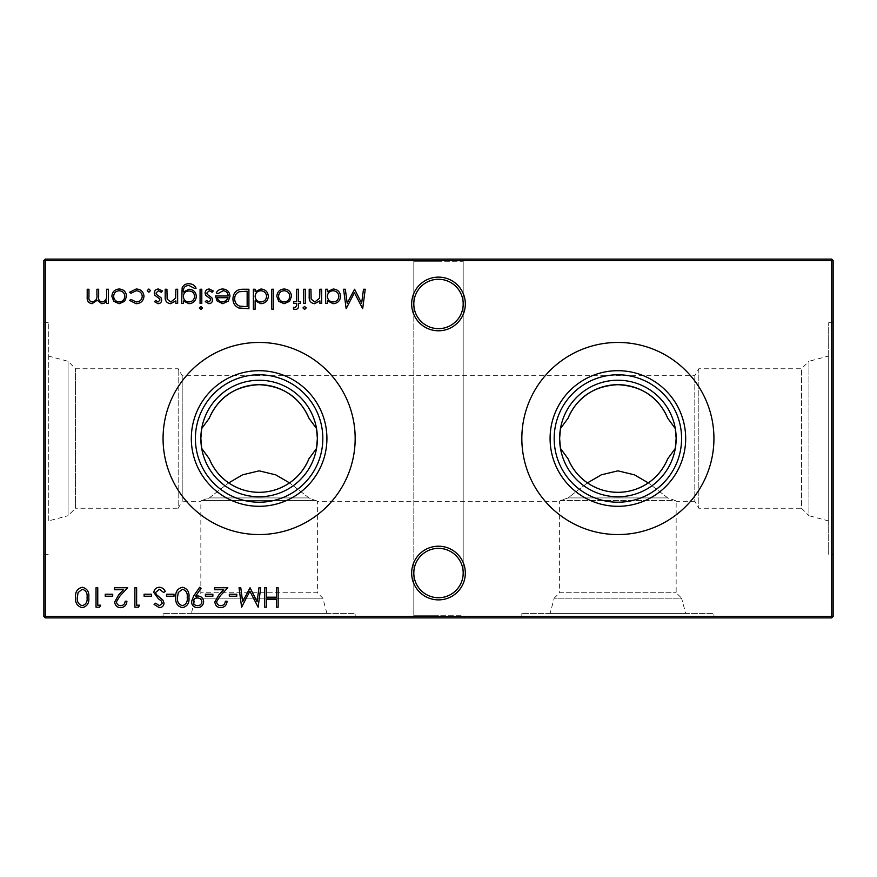<?xml version="1.0" encoding="UTF-8"?>
<svg xmlns="http://www.w3.org/2000/svg" width="877" height="877" viewBox="0 0 877 877"><rect width="100%" height="100%" fill="white"/><g stroke="black" fill="none" stroke-linecap="round" stroke-linejoin="round"><path stroke-width="0.66" stroke-dasharray="4.38 3.29" d="M48.301 520.993L48.301 322.681L48.301 520.993L68.077 515.687L68.077 361.313L68.077 515.687L75.521 508.243L75.521 368.757L75.521 508.243L178.174 508.243L178.174 368.757L178.174 508.243L182.197 501.282L182.197 375.718L182.197 501.282L200.844 501.282L201.699 500.493L200.844 501.282L200.844 592.731L195.407 598.18L322.824 598.18L317.375 592.731L200.844 592.731L317.375 592.731L317.375 501.282L559.625 501.282L560.469 500.493L559.625 501.282L559.625 592.731L676.156 592.731L559.625 592.731L554.176 598.18L681.593 598.18L685.682 613.44L550.087 613.44L685.682 613.44M48.301 356.007L68.077 361.313L75.521 368.757L178.174 368.757L182.197 375.718L694.803 375.718L698.826 368.757L801.479 368.757L808.923 361.313L808.923 515.687L801.479 508.243L801.479 368.757L801.479 508.243L698.826 508.243L694.803 501.282L694.803 375.718L694.803 501.282L676.156 501.282L675.301 500.493L676.156 501.282L676.156 592.731L681.593 598.18L554.176 598.18L550.087 613.44M560.469 500.493L675.301 500.493L667.748 497.928L648.3 482.898L667.748 497.928L675.301 500.493L560.469 500.493L568.033 497.928L587.469 482.898L568.033 497.928L560.469 500.493M713.933 617.89L521.837 617.89L713.933 617.89L713.933 613.44L521.837 613.44L713.933 613.44M521.837 617.89L521.837 613.44M326.913 613.44L322.824 598.18L195.407 598.18L191.318 613.44L326.913 613.44L191.318 613.44M317.375 501.282L308.967 497.928L289.531 482.898L308.967 497.928L317.375 501.282M201.699 500.493L316.531 500.493L201.699 500.493L209.252 497.928L228.689 482.898L209.252 497.928L201.699 500.493M355.163 617.89L163.067 617.89L355.163 617.89L355.163 613.44L163.067 613.44L355.163 613.44M163.067 617.89L163.067 613.44M465.336 573.043A26.836 26.836 0 0 0 438.5 546.207A26.836 26.836 0 0 0 411.664 573.043A26.836 26.836 0 0 0 438.5 599.879A26.836 26.836 0 0 0 465.336 573.043M413.812 573.043A24.688 24.688 0 0 1 438.5 548.355A24.688 24.688 0 0 1 463.188 573.043C464.284 560.831 450.712 547.248 438.5 548.355C426.288 547.248 412.716 560.831 413.812 573.043C412.716 560.831 426.288 547.248 438.5 548.355C426.288 547.248 412.716 560.831 413.812 573.043C412.716 585.255 426.288 598.827 438.5 597.719C426.288 598.827 412.716 585.255 413.812 573.043C412.716 560.831 426.288 547.248 438.5 548.355C450.712 547.248 464.284 560.831 463.188 573.043C464.284 560.831 450.712 547.248 438.5 548.355C450.712 547.248 464.284 560.831 463.188 573.043C464.284 585.255 450.712 598.827 438.5 597.719C426.288 598.827 412.716 585.255 413.812 573.043C412.716 585.255 426.288 598.827 438.5 597.719C450.712 598.827 464.284 585.255 463.188 573.043A24.688 24.688 0 0 1 438.5 597.719A24.688 24.688 0 0 1 413.812 573.043L413.812 615.731L411.664 617.89L465.336 617.89L411.664 617.89L465.336 617.89L411.664 617.89L413.812 615.731L463.188 615.731L465.336 617.89L463.188 615.731L413.812 615.731L438.5 615.731L413.812 615.731L413.812 303.957A24.688 24.688 0 0 1 438.5 279.281A24.688 24.688 0 0 1 463.188 303.957C464.284 291.745 450.712 278.173 438.5 279.281C426.288 278.173 412.716 291.745 413.812 303.957C412.716 291.745 426.288 278.173 438.5 279.281C426.288 278.173 412.716 291.745 413.812 303.957C412.716 291.745 426.288 278.173 438.5 279.281C450.712 278.173 464.284 291.745 463.188 303.957C464.284 291.745 450.712 278.173 438.5 279.281C450.712 278.173 464.284 291.745 463.188 303.957C464.284 316.169 450.712 329.752 438.5 328.645C426.288 329.752 412.716 316.169 413.812 303.957C412.716 316.169 426.288 329.752 438.5 328.645C426.288 329.752 412.716 316.169 413.812 303.957C412.716 316.169 426.288 329.752 438.5 328.645C450.712 329.752 464.284 316.169 463.188 303.957A24.688 24.688 0 0 1 438.5 328.645A24.688 24.688 0 0 1 413.812 303.957L413.812 573.043M465.336 303.957A26.836 26.836 0 0 0 438.5 277.121A26.836 26.836 0 0 0 411.664 303.957A26.836 26.836 0 0 0 438.5 330.793A26.836 26.836 0 0 0 465.336 303.957M438.5 261.269L413.812 261.269L411.664 259.11L465.336 259.11L411.664 259.11L465.336 259.11L411.664 259.11L413.812 261.269L463.188 261.269L465.336 259.11L463.188 261.269L438.5 261.269M560.469 428.579A58.266 58.266 0 0 1 675.301 428.579M521.837 438.5A96.053 96.053 0 0 1 617.89 342.447A96.053 96.053 0 0 1 713.933 438.5A96.053 96.053 0 0 1 617.89 534.553A96.053 96.053 0 0 1 521.837 438.5M201.699 428.579A58.266 58.266 0 0 1 316.531 428.579M163.067 438.5A96.053 96.053 0 0 1 259.11 342.447A96.053 96.053 0 0 1 355.163 438.5A96.053 96.053 0 0 1 259.11 534.553A96.053 96.053 0 0 1 163.067 438.5M828.699 520.993L808.923 515.687L808.923 361.313L828.699 356.007L828.699 520.993L828.699 356.007M698.826 368.757L698.826 508.243L698.826 368.757M833.15 554.319L833.15 322.681L833.15 554.319L828.699 554.319L828.699 322.681L828.699 554.319M833.15 322.681L828.699 322.681M43.85 438.5L43.85 322.681L43.85 438.5M45.286 617.89L831.714 617.89L833.15 616.454L833.15 260.546L831.714 259.11L45.286 259.11L45.286 260.546L831.714 260.546L831.714 616.454L45.286 616.454L45.286 260.546L43.85 260.546L43.85 616.454L45.286 616.454L45.286 617.89L43.85 616.454M316.531 448.421A58.266 58.266 0 0 1 201.699 448.421M289.531 482.898C269.25 495.286 248.98 495.286 228.7 482.898M675.301 448.421A58.266 58.266 0 0 1 560.469 448.421M648.3 482.898C628.02 495.286 607.75 495.286 587.469 482.898M438.5 597.719C450.712 598.827 464.284 585.255 463.188 573.043C464.284 585.255 450.712 598.827 438.5 597.719M438.5 328.645C450.712 329.752 464.284 316.169 463.188 303.957C464.284 316.169 450.712 329.752 438.5 328.645M833.15 260.546L831.714 260.546L831.714 259.11M43.85 260.546L45.286 259.11M831.714 617.89L831.714 616.454L833.15 616.454M278.152 587.754L278.152 607.18L276.408 607.18L276.408 599.21L266.444 599.21L266.444 607.18L264.69 607.18L264.69 587.754L266.444 587.754L266.444 597.215L276.408 597.215L276.408 587.754L278.152 587.754M108.375 289.246L108.375 303.453L106.632 303.453L106.632 300.986L104.67 302.982L101.743 303.705L97.215 300.274L92.008 303.705C88.434 303.058 86.834 300.8 87.207 296.941L87.207 289.246L88.95 289.246L88.95 296.952C88.544 299.824 89.673 301.502 92.315 301.962C95.878 301.118 97.413 298.717 96.919 294.771L96.919 289.246L98.662 289.246L98.662 296.47C98.18 299.528 99.309 301.359 102.039 301.962C105.47 301.206 107.005 298.958 106.632 295.231L106.632 289.246L108.375 289.246M124.622 301.348L119.206 303.705L113.813 301.359L111.872 296.316C112.278 291.811 114.723 289.377 119.206 289.004C123.701 289.377 126.156 291.811 126.562 296.316L124.622 301.348M119.217 290.747C115.797 291.032 113.933 292.885 113.615 296.305C113.933 299.726 115.797 301.611 119.217 301.962C122.637 301.611 124.512 299.726 124.819 296.305C124.512 292.885 122.637 291.032 119.217 290.747M136.056 303.705L129.555 300.373L131.013 299.463L136.187 301.962C139.805 301.776 141.822 299.923 142.26 296.393C141.833 292.819 139.805 290.934 136.176 290.747L131.013 293.236L129.555 292.282L136.198 289.004C140.868 289.246 143.466 291.657 144.003 296.24C143.477 300.932 140.824 303.42 136.056 303.705M151.578 594.222L151.578 596.217L144.102 596.217L144.102 594.222L151.578 594.222M139.618 605.185L138.478 607.18L134.894 607.18L134.894 587.754L136.637 587.754L136.637 605.185L139.618 605.185M120.664 605.689C123.405 605.47 124.907 603.968 125.17 601.205L126.913 601.205C126.595 605.152 124.479 607.312 120.577 607.684C116.992 607.421 115.04 605.492 114.712 601.907L118.636 594.935L123.504 589.739L114.459 589.739L114.459 587.754L127.658 587.754L120.127 595.79L116.455 601.754C116.762 604.209 118.165 605.525 120.664 605.689M112.716 594.222L112.716 596.217L105.24 596.217L105.24 594.222L112.716 594.222M100.756 605.185L99.616 607.18L96.021 607.18L96.021 587.754L97.764 587.754L97.764 605.185L100.756 605.185M82.295 587.25C87.196 588.544 89.355 591.953 88.796 597.456C89.366 602.981 87.207 606.38 82.295 607.684C77.34 606.413 75.104 603.003 75.586 597.456C75.104 591.92 77.34 588.522 82.295 587.25M77.34 597.467C76.891 601.754 78.524 604.494 82.241 605.689C85.99 604.516 87.59 601.775 87.053 597.467C87.59 593.159 85.99 590.418 82.241 589.245L78.075 592.578L77.34 597.467M363.495 289.246L365.249 289.246L362.683 308.682L354.418 292.743L346.152 308.682L343.576 289.246L345.33 289.246L347.182 303.234L354.593 289.246L361.642 303.267L363.495 289.246M327.384 303.453L325.641 303.453L325.641 289.246L327.384 289.246L327.384 291.712L333.183 289.004C337.7 289.421 340.166 291.877 340.583 296.393C340.123 300.877 337.634 303.31 333.128 303.705L327.384 300.822L327.384 303.453M333.117 290.747C329.62 291.011 327.713 292.863 327.384 296.316C327.691 299.802 329.599 301.688 333.107 301.962C336.56 301.666 338.467 299.813 338.84 296.371C338.467 292.94 336.56 291.065 333.117 290.747M159.373 587.25C162.135 587.48 164.109 588.895 165.282 591.504L163.637 592.479L159.373 589.245L155.569 592.534L156.259 594.442L162.958 600.186L164.043 603.146C163.736 605.985 162.135 607.498 159.252 607.684L154.078 604.396L155.646 603.201L159.45 605.689L162.3 603.223L161.017 600.712L158.397 598.783L153.826 592.512C154.22 589.256 156.073 587.502 159.373 587.25M174.008 594.222L174.008 596.217L166.531 596.217L166.531 594.222L174.008 594.222M182.46 587.25C187.349 588.544 189.52 591.953 188.95 597.456C189.531 602.981 187.36 606.38 182.46 607.684C177.505 606.413 175.268 603.003 175.751 597.456C175.268 591.92 177.505 588.522 182.46 587.25M177.494 597.467C177.044 601.754 178.689 604.494 182.394 605.689C186.143 604.516 187.744 601.775 187.207 597.467C187.755 593.159 186.143 590.418 182.394 589.245L178.228 592.578L177.494 597.467M193.685 595.998L199.671 587.25L201.063 588.226L195.659 596.119L197.698 595.976C201.304 596.239 203.289 598.158 203.65 601.732C203.278 605.415 201.217 607.399 197.468 607.684C193.795 607.366 191.789 605.371 191.449 601.71L193.685 595.998M197.555 605.689C200.099 605.568 201.546 604.275 201.907 601.83C201.491 599.342 199.978 598.048 197.38 597.961C194.858 598.07 193.466 599.353 193.192 601.83C193.554 604.286 195.012 605.568 197.555 605.689M212.87 594.222L212.87 596.217L205.393 596.217L205.393 594.222L212.87 594.222M220.829 605.689C223.558 605.47 225.06 603.968 225.334 601.205L227.077 601.205C226.748 605.152 224.644 607.312 220.741 607.684C217.145 607.421 215.194 605.492 214.865 601.907L218.801 594.935L223.657 589.739L214.613 589.739L214.613 587.754L227.823 587.754L220.28 595.79L216.608 601.754C216.915 604.209 218.318 605.525 220.829 605.689M236.79 594.222L236.79 596.217L229.314 596.217L229.314 594.222L236.79 594.222M258.956 587.754L260.71 587.754L258.145 607.18L249.868 591.241L241.613 607.18L239.037 587.754L240.78 587.754L242.644 601.732L250.055 587.754L257.093 601.765L258.956 587.754M295.626 309.428L293.499 309.066L293.499 307.257L295.264 307.684L296.722 305.426L296.722 303.453L293.74 303.453L293.74 301.71L296.722 301.71L296.733 289.246L298.476 289.246L298.476 301.71L300.471 301.71L300.471 303.453L298.476 303.453L298.476 305.722C298.695 307.959 297.742 309.197 295.626 309.428M305.459 289.246L305.459 303.453L303.716 303.453L303.716 289.246L305.459 289.246M306.205 307.926L304.593 309.428L302.96 307.926L304.593 306.446L306.205 307.926M321.651 289.246L321.651 303.453L319.908 303.453L319.908 300.888L314.503 303.705C310.59 303.069 308.825 300.668 309.197 296.503L309.197 289.246L310.94 289.246L311.138 299.167L314.81 301.962L319.634 298.202L319.908 289.246L321.651 289.246M289.553 301.348L284.148 303.705L278.754 301.359L276.803 296.316C277.22 291.811 279.664 289.377 284.148 289.004C288.632 289.377 291.087 291.811 291.504 296.316L289.553 301.348M284.148 290.747C280.728 291.032 278.864 292.885 278.546 296.305C278.864 299.726 280.728 301.611 284.148 301.962C287.579 301.611 289.443 299.726 289.761 296.305C289.443 292.885 287.579 291.032 284.148 290.747M273.569 289.246L273.569 309.186L271.815 309.186L271.815 289.246L273.569 289.246M255.13 309.186L253.387 309.186L253.387 289.246L255.13 289.246L255.13 291.712L260.929 289.004C265.446 289.421 267.913 291.877 268.329 296.393C267.869 300.877 265.38 303.31 260.875 303.705L255.13 300.701L255.13 309.186M260.864 290.747C257.367 291.011 255.459 292.863 255.13 296.316C255.437 299.802 257.345 301.688 260.853 301.962C264.306 301.666 266.213 299.813 266.586 296.371C266.213 292.94 264.306 291.065 260.864 290.747M242.874 289.246L248.904 289.246L248.904 308.682L238.807 307.98C234.872 306.205 232.92 303.124 232.953 298.717C233.315 292.469 236.626 289.311 242.874 289.246M245.79 306.687L247.15 306.687L247.15 291.241L239.366 291.734C236.253 292.984 234.696 295.319 234.696 298.728C234.718 302.401 236.417 304.878 239.816 306.15L245.79 306.687M223.043 290.747L217.814 293.74L216.257 292.918C217.671 290.331 219.864 289.026 222.824 289.004C227.253 289.377 229.631 291.811 229.96 296.316L228.327 301.052L222.78 303.705L217.057 300.91L215.512 295.977L228.217 295.977C227.954 292.765 226.222 291.021 223.043 290.747M228.031 297.72L217.255 297.72C218.033 300.438 219.842 301.841 222.692 301.962L226.343 300.625L228.031 297.72M208.934 303.705L205.295 301.677L206.479 300.46L208.934 301.962L210.776 300.044L210.294 298.761L205.711 295.297L205.054 293.104C205.284 290.572 206.665 289.202 209.208 289.004L213.275 290.923L212.113 292.238L209.296 290.747L206.797 293.028L207.268 294.387L211.872 297.785L212.519 299.978C212.377 302.247 211.182 303.497 208.934 303.705M202.554 307.926L200.943 309.428L199.32 307.926L200.943 306.446L202.554 307.926M201.809 289.246L201.809 303.453L200.066 303.453L200.066 289.246L201.809 289.246M183.37 300.964L183.37 303.453L181.627 303.453L182.142 287.82C183.446 285.047 185.683 283.688 188.829 283.764C192.249 283.699 194.672 285.189 196.075 288.259L194.332 288.259L188.993 285.518C185.19 285.573 183.315 287.481 183.37 291.241L183.37 291.975L189.048 289.246C193.477 289.629 195.9 292.008 196.327 296.393C195.889 300.833 193.444 303.267 188.993 303.705L183.37 300.964M188.961 291C185.485 291.164 183.622 292.984 183.37 296.426C183.633 299.824 185.453 301.666 188.851 301.962C192.337 301.666 194.245 299.791 194.584 296.327C194.266 292.94 192.392 291.164 188.961 291M177.647 289.246L177.647 303.453L175.893 303.453L175.893 300.888L170.5 303.705C166.586 303.069 164.821 300.668 165.183 296.503L165.183 289.246L166.926 289.246L167.134 299.167L170.796 301.962L175.63 298.202L175.893 289.246L177.647 289.246M158.112 303.705L154.473 301.677L155.657 300.46L158.112 301.962L159.954 300.044L159.471 298.761L154.889 295.297L154.22 293.104C154.451 290.572 155.843 289.202 158.386 289.004L162.442 290.923L161.291 292.238L158.474 290.747L155.963 293.028L156.446 294.387L161.05 297.785L161.697 299.978C161.554 302.247 160.359 303.497 158.112 303.705M150.482 290.616L148.871 292.238L147.248 290.616L148.871 289.004L150.482 290.616M209.252 497.928L308.967 497.928L209.252 497.928M568.033 497.928L667.748 497.928L568.033 497.928M413.812 261.269L413.812 303.957L413.812 261.269M43.85 322.681L48.301 322.681M43.85 554.319L48.301 554.319M463.188 573.043L463.188 303.957L463.188 573.043M463.188 261.269L463.188 303.957L463.188 261.269"/><path stroke-width="1.32" d="M411.664 573.043A26.836 26.836 0 0 1 438.5 546.207A26.836 26.836 0 0 1 465.336 573.043A26.836 26.836 0 0 1 438.5 599.879A26.836 26.836 0 0 1 411.664 573.043M463.188 573.043A24.688 24.688 0 0 0 438.5 548.355A24.688 24.688 0 0 0 413.812 573.043A24.688 24.688 0 0 0 438.5 597.719A24.688 24.688 0 0 0 463.188 573.043M411.664 303.957A26.836 26.836 0 0 1 438.5 277.121A26.836 26.836 0 0 1 465.336 303.957A26.836 26.836 0 0 1 438.5 330.793A26.836 26.836 0 0 1 411.664 303.957M463.188 303.957A24.688 24.688 0 0 0 438.5 279.281A24.688 24.688 0 0 0 413.812 303.957A24.688 24.688 0 0 0 438.5 328.645A24.688 24.688 0 0 0 463.188 303.957M554.176 438.5A63.714 63.714 0 0 1 617.89 374.786A63.714 63.714 0 0 1 681.593 438.5A63.714 63.714 0 0 1 617.89 502.214A63.714 63.714 0 0 1 554.176 438.5M559.625 438.5A58.266 58.266 0 0 1 617.89 380.234A58.266 58.266 0 0 1 676.156 438.5L675.301 428.579L667.748 418.241C658.572 397.193 641.931 386.001 617.825 384.685C593.817 386.023 577.219 397.204 568.033 418.241L560.469 428.579L559.625 438.5L560.469 448.421L568.033 458.759C572.451 469.107 578.941 477.154 587.469 482.898L601.304 474.841L617.945 470.839L634.509 474.863L648.3 482.898C656.818 477.187 663.297 469.14 667.748 458.759L675.301 448.421L676.156 438.5A58.266 58.266 0 0 1 617.89 496.766A58.266 58.266 0 0 1 559.625 438.5M550.087 438.5A67.803 67.803 0 0 1 617.89 370.697A67.803 67.803 0 0 1 685.682 438.5A67.803 67.803 0 0 1 617.89 506.303A67.803 67.803 0 0 1 550.087 438.5M521.837 438.5A96.053 96.053 0 0 1 617.89 342.447A96.053 96.053 0 0 1 713.933 438.5A96.053 96.053 0 0 1 617.89 534.553A96.053 96.053 0 0 1 521.837 438.5M195.407 438.5A63.714 63.714 0 0 1 259.11 374.786A63.714 63.714 0 0 1 322.824 438.5A63.714 63.714 0 0 1 259.11 502.214A63.714 63.714 0 0 1 195.407 438.5M200.844 438.5A58.266 58.266 0 0 1 259.11 380.234A58.266 58.266 0 0 1 317.375 438.5L316.531 428.579L308.967 418.241C299.802 397.193 283.161 386.001 259.044 384.685C235.036 386.023 218.439 397.204 209.252 418.241L201.699 428.579L200.844 438.5L201.699 448.421L209.252 458.759C213.681 469.107 220.16 477.154 228.7 482.898L242.534 474.841L259.164 470.839L275.74 474.863L289.531 482.898C298.037 477.187 304.527 469.14 308.967 458.759L316.531 448.421L317.375 438.5A58.266 58.266 0 0 1 259.11 496.766A58.266 58.266 0 0 1 200.844 438.5M191.318 438.5A67.803 67.803 0 0 1 259.11 370.697A67.803 67.803 0 0 1 326.913 438.5A67.803 67.803 0 0 1 259.11 506.303A67.803 67.803 0 0 1 191.318 438.5M163.067 438.5A96.053 96.053 0 0 1 259.11 342.447A96.053 96.053 0 0 1 355.163 438.5A96.053 96.053 0 0 1 259.11 534.553A96.053 96.053 0 0 1 163.067 438.5M158.112 303.705L154.473 301.677L155.657 300.46L158.112 301.962L159.954 300.044L159.471 298.761L154.889 295.297L154.22 293.104C154.451 290.572 155.843 289.202 158.386 289.004L162.442 290.923L161.291 292.238L158.474 290.747L155.963 293.028L156.446 294.387L161.05 297.785L161.697 299.978C161.554 302.247 160.359 303.497 158.112 303.705M183.37 300.964L183.37 303.453L181.627 303.453L182.142 287.82C183.446 285.047 185.683 283.688 188.829 283.764C192.249 283.699 194.672 285.189 196.075 288.259L194.332 288.259L188.993 285.518C185.19 285.573 183.315 287.481 183.37 291.241L183.37 291.975L189.048 289.246C193.477 289.629 195.9 292.008 196.327 296.393C195.889 300.833 193.444 303.267 188.993 303.705L183.37 300.964M202.554 307.926L200.943 309.428L199.32 307.926L200.943 306.446L202.554 307.926M223.043 290.747L217.814 293.74L216.257 292.918C217.671 290.331 219.864 289.026 222.824 289.004C227.253 289.377 229.631 291.811 229.96 296.316L228.327 301.052L222.78 303.705L217.057 300.91L215.512 295.977L228.217 295.977C227.954 292.765 226.222 291.021 223.043 290.747M255.13 309.186L253.387 309.186L253.387 289.246L255.13 289.246L255.13 291.712L260.929 289.004C265.446 289.421 267.913 291.877 268.329 296.393C267.869 300.877 265.38 303.31 260.875 303.705L255.13 300.701L255.13 309.186M289.553 301.348L284.148 303.705L278.754 301.359L276.803 296.316C277.22 291.811 279.664 289.377 284.148 289.004C288.632 289.377 291.087 291.811 291.504 296.316L289.553 301.348M306.205 307.926L304.593 309.428L302.96 307.926L304.593 306.446L306.205 307.926M295.626 309.428L293.499 309.066L293.499 307.257L295.264 307.684L296.722 305.426L296.722 303.453L293.74 303.453L293.74 301.71L296.722 301.71L296.733 289.246L298.476 289.246L298.476 301.71L300.471 301.71L300.471 303.453L298.476 303.453L298.476 305.722C298.695 307.959 297.742 309.197 295.626 309.428M236.79 594.222L236.79 596.217L229.314 596.217L229.314 594.222L236.79 594.222M212.87 594.222L212.87 596.217L205.393 596.217L205.393 594.222L212.87 594.222M182.46 587.25C187.349 588.544 189.52 591.953 188.95 597.456C189.531 602.981 187.36 606.38 182.46 607.684C177.505 606.413 175.268 603.003 175.751 597.456C175.268 591.92 177.505 588.522 182.46 587.25M159.373 587.25C162.135 587.48 164.109 588.895 165.282 591.504L163.637 592.479L159.373 589.245L155.569 592.534L156.259 594.442L162.958 600.186L164.043 603.146C163.736 605.985 162.135 607.498 159.252 607.684L154.078 604.396L155.646 603.201L159.45 605.689L162.3 603.223L161.017 600.712L158.397 598.783L153.826 592.512C154.22 589.256 156.073 587.502 159.373 587.25M363.495 289.246L365.249 289.246L362.683 308.682L354.418 292.743L346.152 308.682L343.576 289.246L345.33 289.246L347.182 303.234L354.593 289.246L361.642 303.267L363.495 289.246M100.756 605.185L99.616 607.18L96.021 607.18L96.021 587.754L97.764 587.754L97.764 605.185L100.756 605.185M120.664 605.689C123.405 605.47 124.907 603.968 125.17 601.205L126.913 601.205C126.595 605.152 124.479 607.312 120.577 607.684C116.992 607.421 115.04 605.492 114.712 601.907L118.636 594.935L123.504 589.739L114.459 589.739L114.459 587.754L127.658 587.754L120.127 595.79L116.455 601.754C116.762 604.209 118.165 605.525 120.664 605.689M151.578 594.222L151.578 596.217L144.102 596.217L144.102 594.222L151.578 594.222M124.622 301.348L119.206 303.705L113.813 301.359L111.872 296.316C112.278 291.811 114.723 289.377 119.206 289.004C123.701 289.377 126.156 291.811 126.562 296.316L124.622 301.348M278.152 587.754L278.152 607.18L276.408 607.18L276.408 599.21L266.444 599.21L266.444 607.18L264.69 607.18L264.69 587.754L266.444 587.754L266.444 597.215L276.408 597.215L276.408 587.754L278.152 587.754M833.15 260.546L45.286 260.546L45.286 616.454L831.714 616.454L831.714 259.11L833.15 260.546L833.15 616.454L831.714 616.454L831.714 617.89L45.286 617.89L45.286 616.454L43.85 616.454L43.85 260.546L45.286 259.11L831.714 259.11M108.375 289.246L108.375 303.453L106.632 303.453L106.632 300.986L104.67 302.982L101.743 303.705L97.215 300.274L92.008 303.705C88.434 303.058 86.834 300.8 87.207 296.941L87.207 289.246L88.95 289.246L88.95 296.952C88.544 299.824 89.673 301.502 92.315 301.962C95.878 301.118 97.413 298.717 96.919 294.771L96.919 289.246L98.662 289.246L98.662 296.47C98.18 299.528 99.309 301.359 102.039 301.962C105.47 301.206 107.005 298.958 106.632 295.231L106.632 289.246L108.375 289.246M136.056 303.705L129.555 300.373L131.013 299.463L136.187 301.962C139.805 301.776 141.822 299.923 142.26 296.393C141.833 292.819 139.805 290.934 136.176 290.747L131.013 293.236L129.555 292.282L136.198 289.004C140.868 289.246 143.466 291.657 144.003 296.24C143.477 300.932 140.824 303.42 136.056 303.705M139.618 605.185L138.478 607.18L134.894 607.18L134.894 587.754L136.637 587.754L136.637 605.185L139.618 605.185M112.716 594.222L112.716 596.217L105.24 596.217L105.24 594.222L112.716 594.222M82.295 587.25C87.196 588.544 89.355 591.953 88.796 597.456C89.366 602.981 87.207 606.38 82.295 607.684C77.34 606.413 75.104 603.003 75.586 597.456C75.104 591.92 77.34 588.522 82.295 587.25M327.384 303.453L325.641 303.453L325.641 289.246L327.384 289.246L327.384 291.712L333.183 289.004C337.7 289.421 340.166 291.877 340.583 296.393C340.123 300.877 337.634 303.31 333.128 303.705L327.384 300.822L327.384 303.453M174.008 594.222L174.008 596.217L166.531 596.217L166.531 594.222L174.008 594.222M193.685 595.998L199.671 587.25L201.063 588.226L195.659 596.119L197.698 595.976C201.304 596.239 203.289 598.158 203.65 601.732C203.278 605.415 201.217 607.399 197.468 607.684C193.795 607.366 191.789 605.371 191.449 601.71L193.685 595.998M220.829 605.689C223.558 605.47 225.06 603.968 225.334 601.205L227.077 601.205C226.748 605.152 224.644 607.312 220.741 607.684C217.145 607.421 215.194 605.492 214.865 601.907L218.801 594.935L223.657 589.739L214.613 589.739L214.613 587.754L227.823 587.754L220.28 595.79L216.608 601.754C216.915 604.209 218.318 605.525 220.829 605.689M258.956 587.754L260.71 587.754L258.145 607.18L249.868 591.241L241.613 607.18L239.037 587.754L240.78 587.754L242.644 601.732L250.055 587.754L257.093 601.765L258.956 587.754M305.459 289.246L305.459 303.453L303.716 303.453L303.716 289.246L305.459 289.246M321.651 289.246L321.651 303.453L319.908 303.453L319.908 300.888L314.503 303.705C310.59 303.069 308.825 300.668 309.197 296.503L309.197 289.246L310.94 289.246L311.138 299.167L314.81 301.962L319.634 298.202L319.908 289.246L321.651 289.246M273.569 289.246L273.569 309.186L271.815 309.186L271.815 289.246L273.569 289.246M242.874 289.246L248.904 289.246L248.904 308.682L238.807 307.98C234.872 306.205 232.92 303.124 232.953 298.717C233.315 292.469 236.626 289.311 242.874 289.246M208.934 303.705L205.295 301.677L206.479 300.46L208.934 301.962L210.776 300.044L210.294 298.761L205.711 295.297L205.054 293.104C205.284 290.572 206.665 289.202 209.208 289.004L213.275 290.923L212.113 292.238L209.296 290.747L206.797 293.028L207.268 294.387L211.872 297.785L212.519 299.978C212.377 302.247 211.182 303.497 208.934 303.705M201.809 289.246L201.809 303.453L200.066 303.453L200.066 289.246L201.809 289.246M177.647 289.246L177.647 303.453L175.893 303.453L175.893 300.888L170.5 303.705C166.586 303.069 164.821 300.668 165.183 296.503L165.183 289.246L166.926 289.246L167.134 299.167L170.796 301.962L175.63 298.202L175.893 289.246L177.647 289.246M150.482 290.616L148.871 292.238L147.248 290.616L148.871 289.004L150.482 290.616M209.252 418.241A53.815 53.815 0 0 1 308.967 418.241M308.967 458.759A53.815 53.815 0 0 1 209.252 458.759M568.033 418.241A53.815 53.815 0 0 1 667.748 418.241M667.748 458.759A53.815 53.815 0 0 1 568.033 458.759M43.85 260.546L45.286 260.546L45.286 259.11M833.15 616.454L831.714 617.89M45.286 617.89L43.85 616.454M113.615 296.305C113.933 299.726 115.797 301.611 119.217 301.962C122.637 301.611 124.512 299.726 124.819 296.305C124.512 292.885 122.637 291.032 119.217 290.747C115.797 291.032 113.933 292.885 113.615 296.305M82.241 605.689C85.99 604.516 87.59 601.775 87.053 597.467C87.59 593.159 85.99 590.418 82.241 589.245L78.075 592.578L77.34 597.467C76.891 601.754 78.524 604.494 82.241 605.689M327.384 296.316C327.691 299.802 329.599 301.688 333.107 301.962C336.56 301.666 338.467 299.813 338.84 296.371C338.467 292.94 336.56 291.065 333.117 290.747C329.62 291.011 327.713 292.863 327.384 296.316M182.394 605.689C186.143 604.516 187.744 601.775 187.207 597.467C187.755 593.159 186.143 590.418 182.394 589.245L178.228 592.578L177.494 597.467C177.044 601.754 178.689 604.494 182.394 605.689M201.907 601.83C201.491 599.342 199.978 598.048 197.38 597.961C194.858 598.07 193.466 599.353 193.192 601.83C193.554 604.286 195.012 605.568 197.555 605.689C200.099 605.568 201.546 604.275 201.907 601.83M278.546 296.305C278.864 299.726 280.728 301.611 284.148 301.962C287.579 301.611 289.443 299.726 289.761 296.305C289.443 292.885 287.579 291.032 284.148 290.747C280.728 291.032 278.864 292.885 278.546 296.305M255.13 296.316C255.437 299.802 257.345 301.688 260.853 301.962C264.306 301.666 266.213 299.813 266.586 296.371C266.213 292.94 264.306 291.065 260.864 290.747C257.367 291.011 255.459 292.863 255.13 296.316M247.15 306.687L247.15 291.241L239.366 291.734C236.253 292.984 234.696 295.319 234.696 298.728C234.718 302.401 236.417 304.878 239.816 306.15L247.15 306.687M228.031 297.72L217.255 297.72C218.033 300.438 219.842 301.841 222.692 301.962L226.343 300.625L228.031 297.72M183.37 296.426C183.633 299.824 185.453 301.666 188.851 301.962C192.337 301.666 194.245 299.791 194.584 296.327C194.266 292.94 192.392 291.164 188.961 291C185.485 291.164 183.622 292.984 183.37 296.426"/></g></svg>
